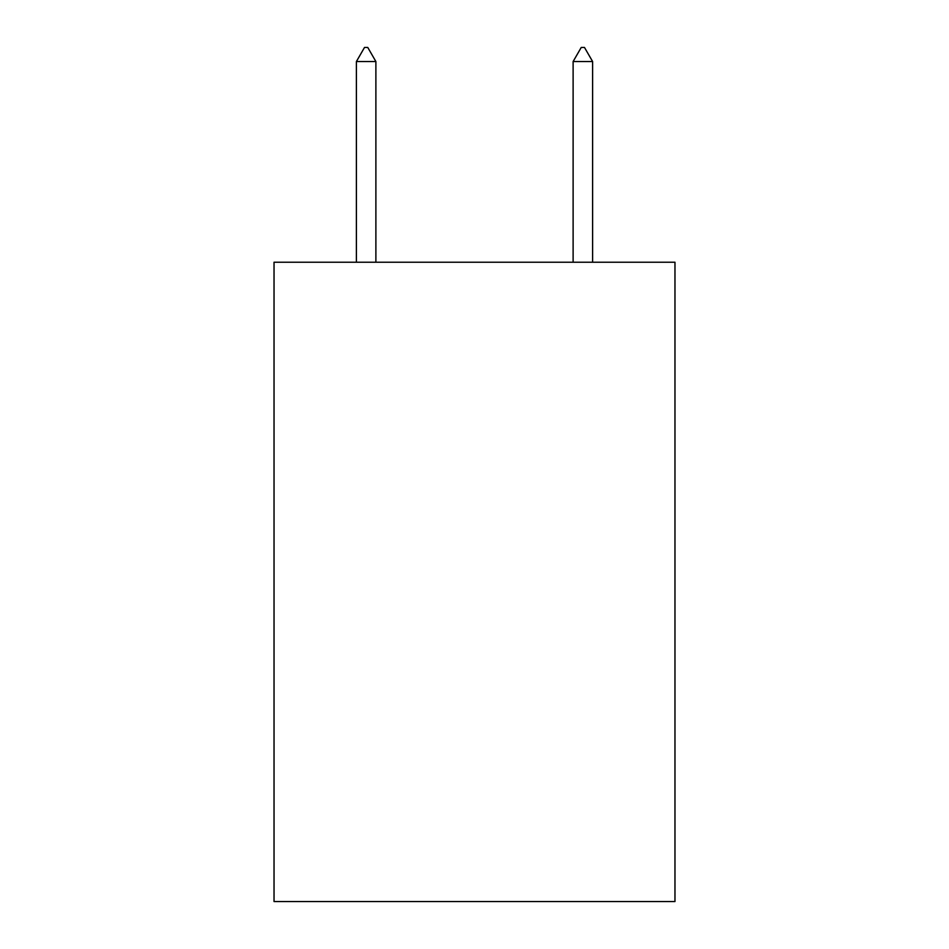 <?xml version="1.0" encoding="UTF-8"?>
<svg xmlns="http://www.w3.org/2000/svg" width="949" height="949" viewBox="0 0 949 949"><rect width="100%" height="100%" fill="white"/><g stroke="black" fill="none" stroke-linecap="round" stroke-linejoin="round"><path stroke-width="1.42" d="M674.964 262.221L674.964 901.55L274.036 901.55L274.036 262.221L674.964 262.221M375.887 61.543L367.761 47.45L364.511 47.45L356.385 61.543L375.887 61.543L375.887 262.221M356.385 61.543L356.385 262.221M581.239 47.45L584.489 47.45L592.615 61.543L573.113 61.543L581.239 47.45M592.615 262.221L592.615 61.543M573.113 262.221L573.113 61.543"/></g></svg>
